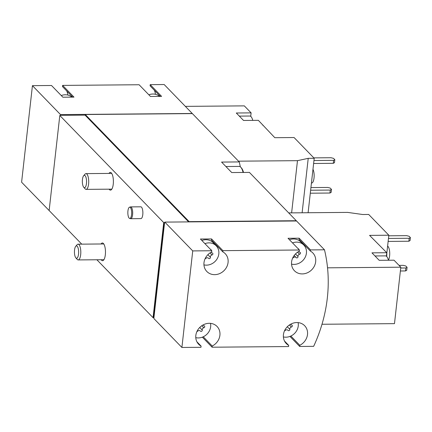<?xml version="1.0" encoding="UTF-8"?>
<svg xmlns="http://www.w3.org/2000/svg" width="432" height="432" viewBox="0 0 432 432"><rect width="100%" height="100%" fill="white"/><g stroke="black" fill="none" stroke-linecap="round" stroke-linejoin="round"><path stroke-width="0.65" d="M71.95 97.135A11.815 10.471 135.9 0 0 61.247 95.537M159.548 96.39A11.815 10.471 135.9 0 0 148.84 94.792M185.355 106.369L244.318 105.872L251.116 112.876L236.299 113L243.54 120.463L258.358 120.339L274.817 137.695L294.073 137.533L314.21 158.285L308.227 158.333L297.481 160.672L238.513 161.174M308.102 212.733L314.21 158.285M192.278 113.605A153.571 136.096 135.9 0 0 192.245 113.476L164.176 84.537L150.212 84.656L161.584 96.374L150.471 96.471L139.104 84.748L62.618 85.401L73.985 97.119L62.872 97.211L51.505 85.493L32.432 85.655L60.502 114.593L60.421 115.339L59.805 115.474L49.14 210.541L81.74 244.145M288.689 212.895L347.652 212.398L362.723 214.515L368.701 214.461L388.832 235.219L369.576 235.381L386.775 252.731L371.957 252.855L379.199 260.318L394.016 260.194L400.81 267.197L327.537 267.818M386.473 256.289L388.832 235.219M400.81 267.197L394.481 323.644L321.991 324.259M386.386 256.219L386.775 252.731M289.948 336.42L299.684 346.464L313.648 346.345A153.571 136.096 135.9 0 0 324.481 249.793L296.536 220.984L164.786 222.102L164.576 222.718L163.712 222.593L59.805 115.474M195.782 337.662A11.815 10.471 135.9 0 0 198.299 337.932A11.815 10.471 135.9 0 0 210.519 323.363M203.029 324.967A1.928 1.712 135.9 0 0 204.05 325.744A1.102 0.977 135.9 0 1 203.823 327.769A1.928 1.712 135.9 0 0 202.246 330.07A1.102 0.977 135.9 0 1 200.383 331.096A1.928 1.712 135.9 0 0 197.743 331.123A1.102 0.977 135.9 0 1 196.965 331.452M203.947 264.875A11.815 10.471 135.9 0 0 206.458 265.151A11.815 10.471 135.9 0 0 217.593 257.996A11.815 10.471 135.9 0 0 216.189 245.786A11.815 10.471 135.9 0 0 204.908 243.637M211.226 250.15A1.102 0.977 135.9 0 0 210.46 249.361M211.189 252.18A1.928 1.712 135.9 0 0 212.209 252.958A1.102 0.977 135.9 0 1 211.982 254.983A1.928 1.712 135.9 0 0 210.406 257.288A1.102 0.977 135.9 0 1 208.548 258.314A1.928 1.712 135.9 0 0 205.907 258.336A1.102 0.977 135.9 0 1 205.13 258.671M283.381 336.917A11.815 10.471 135.9 0 0 285.892 337.192A11.815 10.471 135.9 0 0 298.118 322.618M290.623 324.221A1.928 1.712 135.9 0 0 291.643 324.999A1.102 0.977 135.9 0 1 291.416 327.024A1.928 1.712 135.9 0 0 289.84 329.33A1.102 0.977 135.9 0 1 287.982 330.356A1.928 1.712 135.9 0 0 285.341 330.377A1.102 0.977 135.9 0 1 284.564 330.707M291.546 264.13A11.815 10.471 135.9 0 0 294.057 264.406A11.815 10.471 135.9 0 0 305.192 257.251A11.815 10.471 135.9 0 0 303.788 245.041A11.815 10.471 135.9 0 0 292.507 242.892M298.825 249.404A1.102 0.977 135.9 0 0 298.058 248.616M298.787 251.44A1.928 1.712 135.9 0 0 299.808 252.218A1.102 0.977 135.9 0 1 299.581 254.237A1.928 1.712 135.9 0 0 298.004 256.543A1.102 0.977 135.9 0 1 296.141 257.569A1.928 1.712 135.9 0 0 293.506 257.591A1.102 0.977 135.9 0 1 292.723 257.926M192.245 113.476L60.502 114.593M32.432 85.655L21.6 182.207L49.729 211.145M240.332 166.838A153.571 136.096 135.9 0 0 239.247 161.924L192.375 113.605L85.261 114.518L85.05 115.128L60.421 115.339M296.341 220.984A153.571 136.096 135.9 0 0 296.282 220.725L249.41 172.4L231.741 172.552L221.578 162.076L239.247 161.924M296.282 220.725L189.162 221.632L85.261 114.518M130.631 206.896L140.816 206.809A5.908 2.003 89.5 0 1 142.776 214.677A5.908 2.003 89.5 0 1 140.918 218.619L130.734 218.711A5.908 2.003 -90.5 0 0 132.689 212.787A5.908 2.003 -90.5 0 0 130.631 206.896A5.908 2.003 -90.5 0 0 130.437 206.923L129.524 207.193A5.643 1.917 -90.5 0 0 127.937 210.935A5.643 1.917 -90.5 0 0 129.616 218.43A5.643 1.917 -90.5 0 0 131.674 212.792A5.643 1.917 -90.5 0 0 129.524 207.193M101.023 243.983A8.861 3.008 89.5 0 1 102.395 242.984A8.861 3.008 89.5 0 1 105.327 254.788A8.861 3.008 89.5 0 1 102.546 260.701A8.861 3.008 89.5 0 1 101.158 259.729M108.94 173.426A8.861 3.008 89.5 0 1 110.306 172.427A8.861 3.008 89.5 0 1 113.238 184.232A8.861 3.008 89.5 0 1 110.457 190.145A8.861 3.008 89.5 0 1 109.075 189.173M163.712 222.593L153.047 317.655L96.892 259.767M324.481 249.793L310.516 249.912L299.149 238.194L288.036 238.286L299.403 250.004L222.917 250.657L211.55 238.934L200.437 239.031L211.81 250.749L192.731 250.911L164.786 222.102M192.731 250.911L181.904 347.463L153.959 318.654L153.916 317.779L153.047 317.655M202.349 337.165L212.09 347.209L288.576 346.556L288.706 345.379L284.51 341.053M181.904 347.463L200.977 347.301L201.112 346.124L196.911 341.798M188.622 221.902L85.05 115.128M153.544 317.785L164.209 222.718M164.576 222.718L153.916 317.779M299.403 250.004L299.273 251.181A12.798 11.34 135.9 0 0 294.44 270.751A12.798 11.34 135.9 0 0 311.526 269.984A12.798 11.34 135.9 0 0 312.811 252.931A12.798 11.34 135.9 0 0 310.387 251.089L310.516 249.912M211.81 250.749L211.675 251.926A12.798 11.34 135.9 0 0 206.847 271.496A12.798 11.34 135.9 0 0 223.927 270.729A12.798 11.34 135.9 0 0 225.218 253.676A12.798 11.34 135.9 0 0 222.788 251.834L222.917 250.657M212.09 347.209L212.22 346.032A12.798 11.34 135.9 0 0 217.053 326.462A12.798 11.34 135.9 0 0 199.967 327.229A12.798 11.34 135.9 0 0 198.682 344.282A12.798 11.34 135.9 0 0 201.112 346.124M299.684 346.464L299.819 345.287A12.798 11.34 135.9 0 0 304.652 325.717A12.798 11.34 135.9 0 0 287.566 326.484A12.798 11.34 135.9 0 0 286.276 343.537A12.798 11.34 135.9 0 0 288.706 345.379M295.623 220.995L189.146 221.816M164.079 222.588L153.414 317.655M155.407 94.295A12.798 11.34 135.9 0 0 154.278 90.158M160.321 96.385L150.082 85.833L150.212 84.656M67.813 95.04A12.798 11.34 135.9 0 0 66.685 90.904M72.722 97.13L62.483 86.578L62.618 85.401M211.55 238.934L211.421 240.111L222.788 251.834M201.857 240.494A11.815 10.471 135.9 0 1 213.143 242.644L216.189 245.786A12.798 11.34 135.9 0 0 215.617 244.442M212.22 346.032L203.251 336.787M299.819 345.287L290.849 336.042M303.788 245.041L300.737 241.898A11.815 10.471 135.9 0 0 289.456 239.749M303.777 245.03A12.798 11.34 135.9 0 0 303.215 243.697M299.149 238.194L299.014 239.371L310.387 251.089M405.853 267.975L405.518 270.945L406.733 270.275L407.068 267.305L405.853 267.975L400.718 268.018M405.518 270.945L400.383 270.994M399.06 265.394L403.31 265.356L405.799 265.999L407.068 267.305M409.185 238.27L408.85 241.24L410.065 240.57L410.4 237.6L409.185 238.27L388.471 238.442M408.85 241.24L388.141 241.418M388.768 235.802L406.642 235.651L409.131 236.288L410.4 237.6M388.411 260.102A7.484 2.538 -90.5 0 0 389.696 252.38A7.484 2.538 -90.5 0 0 387.612 246.11M374.976 255.965L385.452 255.874A10.827 3.677 89.5 0 1 386.694 256.495A9.844 3.343 -90.5 0 0 386.824 253.152M386.694 256.495A10.827 3.677 89.5 0 1 388.444 260.242M291.622 212.873L297.481 160.672M302.119 212.782L308.227 158.333M262.888 125.399L262.926 125.053M250.722 116.365L251.116 112.876M239.317 116.111L249.793 116.024A10.827 3.677 89.5 0 1 251.03 116.64A10.827 3.677 89.5 0 1 252.785 120.388M330.275 190.064L329.94 193.034L331.155 192.364L331.49 189.394L330.275 190.064L310.624 190.231M329.94 193.034L310.295 193.201M310.921 187.585L327.731 187.445L330.221 188.082L331.49 189.394M333.607 160.353L333.272 163.323L334.487 162.653L334.822 159.683L333.607 160.353L313.956 160.52M333.272 163.323L313.627 163.49M313.816 157.88L331.063 157.734L333.553 158.377L334.822 159.683M311.434 183.028L311.677 183.028A7.484 2.538 -90.5 0 0 314.059 177.698A7.484 2.538 -90.5 0 0 312.973 169.317M129.616 218.43L130.54 218.684A5.908 2.003 -90.5 0 0 130.734 218.711M74.547 250.009A6.183 2.101 -90.5 0 0 75.832 257.839A6.183 2.101 -90.5 0 0 78.64 252.045A6.183 2.101 -90.5 0 0 75.735 246.305A6.183 2.101 -90.5 0 0 74.547 250.009M75.832 257.839L77.231 259.405A7.873 2.673 -90.5 0 0 78.197 259.924A7.873 2.673 -90.5 0 0 80.806 252.029A7.873 2.673 -90.5 0 0 78.062 244.177A7.873 2.673 -90.5 0 0 77.107 244.712L75.735 246.305M82.458 179.453A6.183 2.101 -90.5 0 0 83.749 187.283A6.183 2.101 -90.5 0 0 86.557 181.489A6.183 2.101 -90.5 0 0 83.651 175.748A6.183 2.101 -90.5 0 0 82.458 179.453M83.749 187.283L85.142 188.849A7.873 2.673 -90.5 0 0 86.114 189.367A7.873 2.673 -90.5 0 0 88.717 181.472A7.873 2.673 -90.5 0 0 85.979 173.621A7.873 2.673 -90.5 0 0 85.018 174.155L83.651 175.748M243.508 172.454A12.992 4.412 -90.5 0 0 241.51 168.053L240.856 167.324A13.781 4.676 -90.5 0 0 239.161 166.412L225.893 166.525M243.092 172.454A13.781 4.676 -90.5 0 0 240.856 167.324M297.583 252.18L299.581 254.237M295.488 253.946L298.004 256.543M294.149 255.517L295.985 257.407M293.101 257.175L293.506 257.591M289.418 324.967L291.416 327.024M287.323 326.732L289.84 329.33M284.936 329.962L285.341 330.377M209.99 252.925L211.982 254.983M207.889 254.691L210.406 257.288M205.502 257.92L205.907 258.336M201.825 325.712L203.823 327.769M199.724 327.472L202.246 330.07M197.338 330.707L197.743 331.123M298.733 251.467L299.041 251.786M294.154 255.512L296.066 257.488M290.569 324.254L290.876 324.572M211.135 252.212L211.442 252.531M202.97 324.999L203.278 325.312M103.777 243.956L78.062 244.177M103.912 259.708L78.197 259.924M111.694 173.399L85.979 173.621M111.829 189.151L86.114 189.367"/></g></svg>
